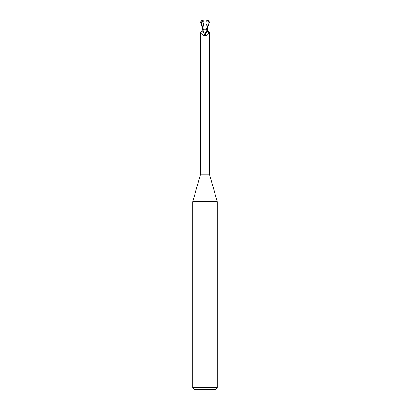 <?xml version="1.0" encoding="UTF-8"?>
<svg xmlns="http://www.w3.org/2000/svg" width="410" height="410" viewBox="0 0 410 410"><rect width="100%" height="100%" fill="white"/><g stroke="black" fill="none" stroke-linecap="round" stroke-linejoin="round"><path stroke-width="0.31" stroke-dasharray="2.05 1.54" d="M205 29.663L207.076 29.663L205 29.663M206.64 21.115L205 21.115L207.05 21.115L205.594 21.115L206.64 21.115L206.645 22.207L207.076 21.843L207.05 21.115M217.3 201.705L192.7 201.705M209.428 174.25L200.572 174.25M217.3 387.655L192.7 387.655M215.455 389.5L194.545 389.5M208.746 20.782L209.033 22.581L208.7 22.442L206.404 29.684L207.409 29.725L205 29.715L206.537 29.725A6.929 5.294 58.7 0 0 207.429 31.693M206.02 29.725L206.876 29.725L206.02 29.725M207.486 29.725L204.375 29.725L203.842 30.079L203.391 32.221L205.19 35.127L205.769 35.603L206.789 35.429C208.48 32.902 209.32 32.129 209.31 33.097M204.933 35.009A5.002 3.818 -58.7 0 1 204.231 35.603M202.863 29.725L203.632 29.725L203.211 29.725L201.51 33.359L200.69 33.097A5.017 3.833 -58.7 0 0 202.863 29.725L202.514 29.725M200.572 32.795L200.69 33.097M202.571 27.511L203.596 29.684L202.576 29.725L203.811 29.725M202.837 29.725L206.537 29.725M206.963 29.725L206.404 29.684C206.573 29.576 207.752 24.733 207.199 22.447L207.25 29.002M204.375 29.725L203.211 29.725M203.842 30.079A4.761 3.639 58.7 0 0 206.789 35.429M203.391 32.221A5.002 3.818 58.7 0 0 203.498 32.549A5.002 3.818 58.7 0 0 204.872 34.814A5.002 3.818 58.7 0 0 205.769 35.603M203.037 29.725L203.596 29.684C203.427 29.694 202.232 24.451 202.801 22.447M207.163 29.725L207.388 29.141L205.902 21.028M203.022 20.5L201.617 21.023L200.797 22.345C201.187 24.149 202.248 26.609 203.98 29.725L202.586 29.725M209.033 22.581L206.199 21.115M205.594 21.115L206.645 22.207L206.64 20.71L206.917 20.777L206.927 22.504L207.199 22.447C207.27 22.053 207.773 22.048 208.7 22.442M203.083 21.489L203.801 21.115M204.405 21.115L203.355 22.212L203.36 20.71L205 20.971L206.64 20.71M203.36 21.115L203.073 22.504M202.991 21.535L202.924 29.663L202.566 29.725M202.596 29.674L202.576 25.825M205.963 21.018L201.223 20.92M205.933 29.725L207.419 29.674L207.388 29.141M206.942 20.767L205.81 21.038M203.98 29.725L203.114 29.725L202.571 28.623M207.767 20.5L207.076 20.5L207.076 21.843L206.645 22.212L206.927 22.504M203.462 29.725A6.929 5.294 -58.7 0 1 202.571 31.693M200.797 22.345L200.505 22.345M207.076 21.843L207.076 29.663L207.076 21.843M203.632 29.725L201.51 33.359M206.368 29.725L208.49 33.359M205.19 35.127L204.872 34.814M202.924 21.843L202.924 29.663L202.566 29.674M207.424 25.825L207.429 28.623"/><path stroke-width="0.61" d="M203.811 29.725L206.02 29.725L202.514 29.725L200.572 32.795L200.572 174.25L192.7 201.705L217.3 201.705L217.3 387.655L192.7 387.655L194.545 389.5L215.455 389.5L217.3 387.655M200.572 174.25L209.428 174.25L217.3 201.705M207.25 29.002L207.409 29.725M207.429 28.623L207.434 29.725L209.382 32.697L209.31 33.097L208.49 33.359L206.789 29.725M205.625 29.725L206.158 30.079L206.543 32.431L204.81 35.127L204.231 35.603L203.211 35.429C201.52 32.902 200.68 32.129 200.69 33.097M206.532 32.472A5.002 3.818 -58.7 0 1 206.502 32.549A5.002 3.818 -58.7 0 1 205.128 34.814A5.002 3.818 -58.7 0 1 204.933 35.009M206.158 30.079A4.761 3.639 -58.7 0 1 203.211 35.429M206.563 29.725L207.163 29.725M207.137 29.725A5.017 3.833 58.7 0 0 209.31 33.097M202.581 29.674L203.083 20.777L205 20.971L207.696 20.5L209.202 22.345C208.813 24.149 207.752 26.609 206.02 29.725L206.886 29.725L209.495 22.345L208.803 20.818L208.331 20.587M202.924 21.843L203.083 21.115M203.36 20.71L202.924 20.5L203.083 21.489M204.036 21.018L208.777 20.92M204.098 21.028L202.612 29.141M203.058 20.767L204.19 21.038M202.304 20.5L201.197 20.864L200.967 22.581L201.3 22.442C202.227 22.048 202.73 22.053 202.801 22.447M202.571 28.623L200.505 22.345L201.197 20.818L201.669 20.587M208.746 20.787L207.696 20.5M202.043 20.51L202.924 20.505M200.967 22.581L202.991 21.535M201.3 22.442L202.571 27.511M209.202 22.345L209.495 22.345M209.428 32.795L209.428 174.25M204.81 35.127L205.128 34.814M192.7 201.705L192.7 387.655"/></g></svg>
